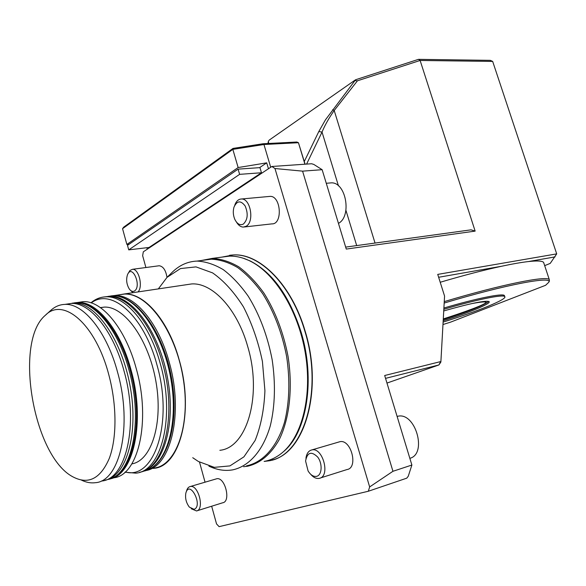 <?xml version="1.0" encoding="UTF-8"?>
<svg xmlns="http://www.w3.org/2000/svg" width="586" height="586" viewBox="0 0 586 586"><rect width="100%" height="100%" fill="white"/><g stroke="black" fill="none" stroke-linecap="round" stroke-linejoin="round"><path stroke-width="0.88" d="M470.895 303.797C478.865 302.208 483.882 301.644 485.955 302.09C487.867 303.841 462.566 312.741 443.434 318.887M261.466 172.753L239.615 174.35L128.73 249.87L149.078 247.446L261.466 172.753L259.957 167.633L238.092 169.142L239.615 174.35M238.092 169.142L127.492 245.351L128.73 249.87M238.876 147.511L236.363 147.906M232.986 148.426L123.705 227.148L122.555 228.679L232.832 149.364L232.986 148.426L262.946 143.768L296.86 142.024L298.442 142.72L263.956 144.508L232.832 149.364L238.143 167.545L266.711 162.849L268.461 168.746M305.101 164.197L298.442 142.72L304.925 164.205M262.946 143.768L263.956 144.508L270.703 167.259M128.861 244.406L126.869 244.443L238.143 167.545M266.711 162.849L259.561 167.662M147.291 249.175L146.881 247.71M126.869 244.443L122.555 228.679M267.956 143.511L268.373 141.343L268.608 143.475M304.288 161.502L318.821 131.52L325.486 119.786L355.592 79.762L269.172 140.127L268.373 141.343M355.38 80.648L357.445 80.795L334.203 110.498L375.04 243.058M355.592 79.762L418.492 59.347L420.118 60.468L357.445 80.795M332.694 109.641L334.203 110.498C328.856 118.16 324.798 125.353 322.029 132.084L306.595 164.095M418.492 59.347L490.365 60.358L492.672 61.42L420.118 60.468L475.143 231.111L346.26 249.072L322.139 169.691L302.581 171.141L392.95 471.291L411.885 465.035L384.68 375.516L440.672 361.584L438.921 364.953L440.87 362.045L444.569 296.069L440.87 362.045M318.821 131.52L322.029 132.084L338.452 185.85M345.725 247.094L471.041 229.837L475.143 231.111M387.038 383.046L438.921 364.953L385.61 378.351M444.569 296.069L437.735 274.395L556.7 253.877L492.672 61.42M544.68 265.641L550.225 263.392L556.7 253.877M440.218 282.262C463.182 275.471 483.604 270.139 501.491 266.271L438.643 277.273M555.074 256.888L528.33 261.568C537.172 260.602 542.262 260.873 543.603 262.382L543.955 263.444M384.68 375.516L411.885 465.035L408.252 476.25L406.757 478.169L368.323 491.251L369.649 486.929L392.95 471.291M302.581 171.141L274.973 168.526L271.875 166.483L311.606 163.75L313.796 164.424L322.139 169.691L346.26 249.072M211.663 506.223L216.542 523.921L219.098 526.653L368.323 491.251M271.875 166.483L143.314 251.819L142.647 255.701L145.899 267.524M199.518 462.134L205.049 482.197M274.973 168.526L369.649 486.929M158.528 265.846L159.18 265.758C163.186 266.322 165.794 270.197 167.01 277.383M338.657 442.071L339.873 441.712C351.146 438.929 358.617 467.994 346.993 469.547L320.3 478.008M215.948 478.989L216.659 478.784C224.98 476.55 231.302 501.66 222.673 502.781L197.057 510.787M269.025 196.478L270.102 196.376C281.082 195.775 282.877 224.519 271.867 223.881L244.428 226.965M229.631 255.254L233.426 254.932C259.986 253.181 291.931 285.074 305.218 331.39C323.304 389.595 304.91 452.817 272.08 460.003M236.502 222.153C238.451 225.361 240.736 227.002 243.366 227.082L246.127 226.277C254.624 221.948 250.596 198.339 241.469 198.991C238.421 199.115 236.165 201.225 234.708 205.32M243.366 224.064C247.753 219.75 248.354 213.729 245.16 205.994C240.721 200.178 236.986 200.58 233.953 207.21C232.854 211.238 233.133 215.267 234.781 219.289C237.169 224.057 240.033 225.647 243.366 224.064M191.212 508.743L196.566 510.955C204.822 509.446 198.339 484.344 190.289 486.527C188.48 486.922 187.227 488.431 186.516 491.061L186.26 491.837M194.061 509.3C203.489 506.15 189.703 479.048 185.857 493.031C184.993 498.1 186.15 502.795 189.337 507.095L194.061 509.3M310.705 474.301C313.407 477.465 316.206 478.835 319.099 478.388L319.458 478.308C330.585 476.154 322.82 447.184 311.891 449.909C308.58 450.685 306.595 453.491 305.943 458.318M316.689 476.33C322.036 475.092 322.696 463.665 317.744 457.124C311.378 450.942 307.32 452.231 305.57 460.992L308.082 470.946C310.668 475.114 313.539 476.909 316.689 476.33M138.018 291.923C143.284 286.722 138.772 268.461 132.451 269.311L129.909 270.52L127.968 273.735M130.773 290.575L132.963 292.67M134.458 291C142.024 286.378 132.26 263.422 127.536 274.592C125.953 279.463 126.525 284.239 129.25 288.92C130.964 291.249 132.7 291.938 134.458 291M338.51 223.339C352.135 216.146 345.894 181.821 331.156 182.869L329.405 183.015M409.907 458.311C427.56 453.806 415.364 411.812 397.813 416.25L397.169 416.39M444.085 307.972C476.455 298.391 502.737 293.11 504.37 295.505L504.553 296.062M443.104 324.483L450.392 322.212L545.588 285.294L548.723 282.32C553.499 275.654 506.238 284.408 444.378 302.991M444.466 301.556C501.037 284.584 546.95 275.405 549.302 279.617L549.331 281.177M501.491 266.271C512.42 263.927 521.364 262.36 528.33 261.568M444.012 309.225C476.565 299.571 503.088 294.194 504.714 296.575C507.923 299.109 477.524 311.408 443.25 322.036M443.91 310.888C470.441 303.343 485.486 300.252 489.068 301.607C491.522 303.467 469.357 312.558 443.331 320.703M222.057 257.1L229.258 256.141C235.821 255.928 242.553 257.459 249.431 260.726C274.416 272.505 298.01 310.023 305.233 352.604C312.514 395.176 302.317 436.262 282.159 452.788C276.614 457.366 270.629 460.237 264.227 461.394M201.152 260.536L212.242 258.397C220.959 258.807 229.829 261.634 238.839 266.879C247.761 273.501 256.148 282.284 264.015 293.234C275.391 311.452 283.397 332.474 288.026 356.31C292.956 387.61 289.609 418.17 279.412 439.258C270.952 454.26 260.367 463.24 247.644 466.214L243.571 466.698M243.285 258.25L250.244 260.982C272.637 272.534 289.616 296.326 301.175 332.357C315.605 379.589 306.793 432.761 283.492 451.638M264.125 461.424L268.242 460.911C302.947 457.124 323.846 392.093 304.947 331.442C291.66 285.118 259.715 253.218 233.155 254.969L221.896 257.115M204.236 260.125L211.326 259.18C219.992 259.591 228.804 262.396 237.762 267.612C246.625 274.197 254.961 282.935 262.777 293.828C274.087 311.942 282.042 332.855 286.642 356.559C290.136 380.38 289.455 402.179 284.606 421.964C277.273 446.715 263.107 462.339 246.538 465.841M167.508 276.892L172.02 272.461C179.243 265.275 187.579 261.481 197.021 261.085C205.627 261.517 214.388 264.374 223.303 269.663C232.129 276.343 240.443 285.192 248.237 296.216C259.532 314.557 267.509 335.712 272.153 359.687C275.691 383.764 275.083 405.79 270.307 425.758C263.085 450.729 249.043 466.434 232.598 469.884C224.804 471.181 216.915 469.935 208.924 466.148M158.33 288.898L167.017 277.376L180.466 268.571L196.01 266.886L212.579 272.878C223.757 280.665 234.048 292.011 243.468 306.91C251.958 323.479 258.272 341.653 262.418 361.437L264.923 390.73C264.11 409.665 260.836 426.249 255.108 440.489L243.923 456.846L229.917 465.899L214.33 467.342L198.383 461.49L192.743 457.71M185.967 284.781L191.512 283.954C212.176 282.357 237.184 308.727 247.673 346.407C262.521 395.469 246.882 447.931 219.853 450.297M146.039 470.514C170.878 466.83 183.887 412.932 169.229 362.243C158.528 322.315 134.121 294.157 114.453 295.542L110.813 295.952M153.913 468.214C176.591 465.57 191.139 424.183 182.993 377.186C175.119 330.16 147.123 292.619 124.247 294.084L118.936 294.875M153.114 468.426L153.942 468.324C179.931 466.522 194.34 411.921 179.279 360.2C168.585 320.513 144.061 292.56 124.239 293.974L118.116 295M101.451 481.025C126.056 479.751 139.116 424.44 124.181 371.546C113.552 330.965 89.936 302.2 71.199 303.453L66.189 304.207M81.454 480.117C86.179 482.425 90.786 483.289 95.291 482.703C119.771 481.494 132.685 425.985 117.742 372.85C107.091 332.079 83.542 303.167 64.907 304.398C59.655 304.566 54.908 306.595 50.682 310.47L45.657 315.012M108.93 375.252C95.862 324.256 63.266 296.619 45.334 315.305C13.683 341.477 33.234 456.223 72.854 476.821C88.252 484.944 100.374 478.857 109.223 458.545C116.914 438.343 116.944 405.329 108.93 375.252M109.692 478.93C133.52 475.627 145.606 421.437 131.096 370.154C120.474 329.772 96.793 301.167 77.953 302.442L74.444 302.83M113.142 477.839C137.966 476.447 151.269 421.502 136.37 369.085C125.763 328.863 102.03 300.376 83.109 301.665L78.055 302.427M131.843 463.892C151.503 460.735 163.428 423.114 155.869 381.178C148.544 339.213 124.049 305.811 104.096 307.123L100.396 307.606M139.585 472.272C164.395 468.793 177.368 414.61 162.666 363.569C151.942 323.45 127.594 295.132 108.022 296.501L104.257 296.934M124.979 472.199L135.82 473.158C161.45 471.525 175.47 416.412 160.381 364.031C149.65 323.838 125.323 295.476 105.78 296.838C100.338 297.043 95.393 299.036 90.955 302.823M125.221 471.986C154.169 480.352 173.69 422.682 156.975 364.961C143.98 315.568 111.164 287.426 91.255 302.918M488.658 301.387C484.043 305.299 468.954 311.364 443.397 319.575M356.698 245.585L345.923 210.315M105.011 296.875L109.509 296.282C131.799 294.926 159.216 331.639 167.618 378.336C176.269 425.011 163.216 467.306 141.424 471.781M108.315 296.355L112.483 295.835C135.088 294.428 162.871 332.028 170.929 379.259C179.243 426.469 165.201 468.258 142.852 471.291M107.582 479.495C131.491 476.44 143.673 422.074 129.11 370.55C118.489 330.116 94.822 301.468 76.012 302.728L72.239 303.174M105.216 480.132C126.29 476.491 138.831 434.204 130.246 386.841C121.895 339.44 95.122 301.841 73.675 303.079L68.591 303.841M270.102 196.376L241.469 198.991M216.659 478.784L190.289 486.527M339.873 441.712L311.891 449.909M159.18 265.758L132.451 269.311M331.156 182.869L326.336 183.279M397.813 416.25L397.183 416.434M549.302 279.617L543.603 262.382M504.714 296.575L504.37 295.505M548.723 282.32L549.47 280.914M212.242 258.397L229.258 256.141M250.244 260.982L249.431 260.726M242.575 258.016L245.116 258.851M197.021 261.085L211.326 259.18M124.247 294.084L114.453 295.542M191.512 283.954L124.239 293.974M159.289 466.859L153.942 468.324M109.509 296.282L112.483 295.835C136.011 294.487 163.406 331.698 171.61 378.27C179.983 424.835 166.658 466.866 143.636 471.137M71.199 303.453L64.907 304.398M73.675 303.079L76.012 302.728C96.177 301.468 119.691 330.401 130.275 370.455C143.922 419.276 134.026 471.554 110.549 478.63M83.109 301.665L77.953 302.442M104.096 307.123L100.499 307.679M108.022 296.501L105.78 296.838"/></g></svg>
